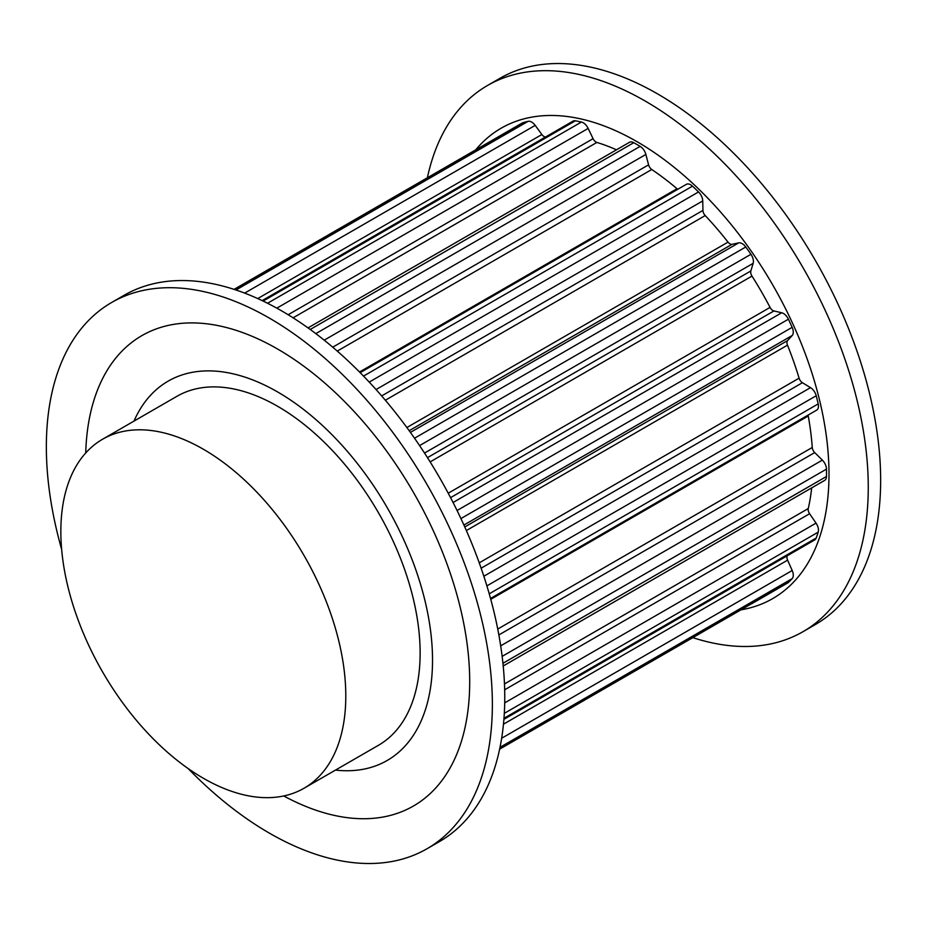 <?xml version="1.0" encoding="UTF-8"?>
<svg xmlns="http://www.w3.org/2000/svg" width="927" height="927" viewBox="0 0 927 927"><rect width="100%" height="100%" fill="white"/><g stroke="black" fill="none" stroke-linecap="round" stroke-linejoin="round"><path stroke-width="1.39" d="M432.527 660.233A219.015 126.454 60 0 1 387.162 760.488A219.015 126.454 60 0 1 335.481 770.094A219.015 126.454 -120 0 0 387.162 760.488A219.015 126.454 -120 0 0 387.173 507.59A219.015 126.454 -120 0 0 168.146 381.148A219.015 126.454 60 0 1 336.93 439.815A219.015 126.454 60 0 1 432.527 660.233M133.998 421.09A219.015 126.454 60 0 1 168.146 381.148A219.015 126.454 -120 0 0 133.998 421.09M85.724 452.955A271.576 156.802 60 0 1 280.707 350.858A271.576 156.802 60 0 1 469.699 681.693A271.576 156.802 60 0 1 283.755 795.969M61.657 549.433A315.389 182.086 60 0 1 46.35 446.849A315.389 182.086 60 0 1 111.669 302.48L124.056 295.319A315.389 182.086 60 0 1 367.092 379.815A315.389 182.086 60 0 1 504.763 697.208A315.389 182.086 60 0 1 439.444 841.589L427.046 848.738A315.389 182.086 60 0 1 188.169 768.576M111.669 302.48A315.389 182.086 60 0 1 354.705 386.976A315.389 182.086 60 0 1 492.364 704.358A315.389 182.086 60 0 1 427.046 848.738M741.218 609.792A271.576 156.802 -120 0 0 828.993 474.253A271.576 156.802 -120 0 0 691.31 182.086A271.576 156.802 -120 0 0 475.69 149.884M692.921 637.672A315.389 182.086 -120 0 0 802.944 631.716A315.389 182.086 -120 0 0 868.263 487.347A315.389 182.086 -120 0 0 730.592 169.954A315.389 182.086 -120 0 0 487.556 85.458A315.389 182.086 -120 0 0 427.393 177.764M802.944 631.716L815.331 624.566A315.389 182.086 -120 0 0 880.65 480.186A315.389 182.086 -120 0 0 742.979 162.804A315.389 182.086 -120 0 0 499.954 78.308L487.556 85.458M304.068 788.228L378.401 745.32A201.495 116.338 -120 0 0 378.401 512.654A201.495 116.338 -120 0 0 176.918 396.316L102.573 439.236A201.495 116.338 -120 0 0 71.692 600.696A201.495 116.338 -120 0 0 203.326 778.251A201.495 116.338 -120 0 0 304.068 788.228A201.495 116.338 -120 0 0 304.068 555.563A201.495 116.338 -120 0 0 102.573 439.236M332.723 347.185L648.587 164.821L645.876 154.45A8.76 5.064 -120 0 0 640.14 146.373A268.077 154.774 -120 0 0 636.953 144.496A268.077 154.774 -120 0 0 633.767 142.688A8.76 5.064 -120 0 0 629.479 142.306L308.019 327.903M648.587 164.821A5.261 3.036 -120 0 0 651.774 169.514A248.807 143.65 -120 0 1 677.023 188.714A5.261 3.036 -120 0 0 677.799 189.27M381.657 395.91L702.944 210.406L702.736 200.939A8.76 5.064 -120 0 0 698.552 191.947A268.077 154.774 -120 0 0 692.481 186.165A8.76 5.064 -120 0 0 690.673 184.797A8.76 5.064 -120 0 0 686.293 184.369L360.163 372.654M702.944 210.406A5.261 3.036 -120 0 0 705.215 215.562A248.807 143.65 -120 0 1 728.008 242.121A5.261 3.036 -120 0 0 732.029 244.311L738.715 242.874A8.76 5.064 -120 0 1 742.214 243.639A8.76 5.064 -120 0 1 745.771 246.988A268.077 154.774 -120 0 1 750.94 254.299A8.76 5.064 -120 0 1 753.153 263.326L750.847 270.962A5.261 3.036 -120 0 0 751.982 276.084A248.807 143.65 -120 0 1 770.059 307.405A5.261 3.036 -120 0 0 773.929 310.951L781.704 312.77A8.76 5.064 -120 0 1 783.466 313.5A8.76 5.064 -120 0 1 788.413 319.201A268.077 154.774 -120 0 1 792.156 327.335A8.76 5.064 -120 0 1 792.191 335.504L787.602 340.568A5.261 3.036 -120 0 0 787.486 345.157A248.807 143.65 -120 0 1 799.097 378.17A5.261 3.036 -120 0 0 802.423 382.712L810.522 387.637A8.76 5.064 -120 0 1 816.223 395.748A268.077 154.774 -120 0 1 818.193 403.894A8.76 5.064 -120 0 1 816.652 410.151L490.522 598.448M808.159 415.064A5.261 3.036 -120 0 0 808.251 416.003A248.807 143.65 -120 0 1 812.261 447.474A5.261 3.036 -120 0 0 814.717 452.585L822.353 460.116A8.76 5.064 -120 0 1 826.478 469.12A268.077 154.774 -120 0 1 826.478 476.49A8.76 5.064 -120 0 1 824.671 480.383L503.21 665.98M504.473 683.952L808.251 508.552A248.807 143.65 -120 0 0 811.693 487.869M808.251 508.552A5.261 3.036 -120 0 0 809.607 513.72L816.038 523.129A8.76 5.064 -120 0 1 818.193 532.144A268.077 154.774 -120 0 1 816.223 538.008A8.76 5.064 -120 0 1 814.74 539.896L503.894 719.364M787.29 555.736A5.261 3.036 -120 0 0 787.602 560.151L792.191 570.511A8.76 5.064 -120 0 1 792.156 578.645A268.077 154.774 -120 0 1 788.413 582.446A8.76 5.064 -120 0 1 787.846 582.874L751.588 603.801A8.76 5.064 -120 0 0 751.635 603.767M257.729 298.575L541.878 134.531L535.192 125.377A8.76 5.064 -120 0 0 531.681 122.086A8.76 5.064 -120 0 0 528.135 121.333A268.077 154.774 -120 0 0 522.967 122.677A8.76 5.064 -120 0 0 522.307 122.955L234.079 289.375M541.878 134.531A5.261 3.036 -120 0 0 545.528 136.999M288.135 314.74L593.083 138.679L588.147 128.413A8.76 5.064 -120 0 0 583.234 122.77A8.76 5.064 -120 0 0 581.414 122.04A268.077 154.774 -120 0 0 575.354 120.811A8.76 5.064 -120 0 0 572.979 121.147L262.132 300.615M593.083 138.679A5.261 3.036 -120 0 0 596.872 142.434A248.807 143.65 -120 0 1 616.501 149.803M315.806 333.627L640.14 146.373M324.207 340.163L645.876 154.45M337.254 351.101L651.774 169.514M359.525 372.017L677.023 188.714M363.523 376.084L692.481 186.165M369.224 382.086L698.552 191.947M376.049 389.549L702.736 200.939M385.354 400.232L705.215 215.562M406.872 427.532L728.008 242.121M409.189 430.707L732.029 244.311M410.418 432.411L738.715 242.874M414.531 438.228L745.771 246.988M419.583 445.597L750.94 254.299M424.52 453.06L753.153 263.326M427.474 457.66L750.847 270.962M430.14 461.901L751.982 276.084M448.216 493.222L770.059 307.405M450.557 497.648L773.929 310.951M453.071 502.504L781.704 312.77M457.057 510.51L788.413 319.201M460.916 518.575L792.156 327.335M463.894 525.053L792.191 335.504M464.763 526.965L787.602 340.568M466.351 530.557L787.486 345.157M479.236 562.84L799.097 378.17M481.125 568.205L802.423 382.712M483.836 576.246L810.522 387.637M486.884 585.887L816.223 395.748M489.224 593.825L818.193 403.894M490.754 599.317L808.251 416.003M497.741 629.062L812.261 447.474M498.853 634.949L814.717 452.585M500.684 645.829L822.353 460.116M502.144 656.374L826.478 469.12M502.932 663.292L826.478 476.49M504.67 689.781L809.607 513.72M504.705 702.875L816.038 523.129M504.3 713.361L818.193 532.144M503.975 718.286L816.223 538.008M503.465 724.196L787.602 560.151M501.646 738.251L792.191 570.511M500.012 747.324L792.156 578.645M499.63 749.167L788.413 582.446M234.183 289.409L522.967 122.677M235.979 290L528.135 121.333M244.647 293.117L535.192 125.377M263.106 301.078L575.354 120.811M267.532 303.256L581.414 122.04M276.814 308.158L588.147 128.413M293.094 317.822L596.872 142.434M310.209 329.479L633.767 142.688"/></g></svg>
